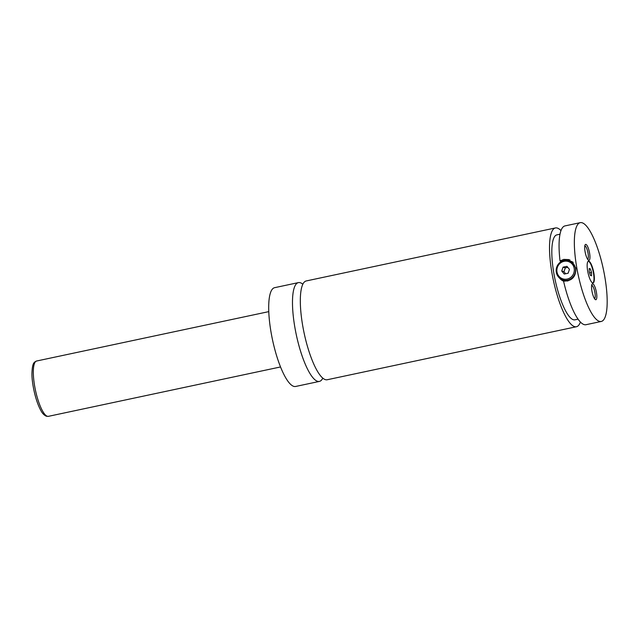 <?xml version="1.0" encoding="UTF-8"?>
<svg xmlns="http://www.w3.org/2000/svg" width="639" height="639" viewBox="0 0 639 639"><rect width="100%" height="100%" fill="white"/><g stroke="black" fill="none" stroke-linecap="round" stroke-linejoin="round"><path stroke-width="0.96" d="M302.83 284.219A50.505 12.9 78 0 0 300.298 282.742A50.505 12.9 78 0 0 298.389 282.614A50.505 12.9 78 0 0 295.561 331.162A50.505 12.9 78 0 0 317.495 381.283A50.505 12.9 78 0 0 319.404 381.411A50.505 12.9 78 0 0 322.799 378.136M560.978 230.607A50.505 12.9 78 0 0 557.328 228.067A50.505 12.9 78 0 0 555.419 227.947L306.225 280.952A50.505 12.9 78 0 0 304.116 333.031A50.505 12.9 78 0 0 327.24 379.742L576.434 326.737A50.505 12.9 78 0 0 580.428 322.048M592.657 282.901A11.111 2.836 78 0 0 593.072 282.925A11.111 2.836 78 0 0 593.695 272.246A11.111 2.836 78 0 0 588.87 261.215A11.111 2.836 78 0 0 588.447 261.191A11.111 2.836 78 0 0 587.824 271.871A11.111 2.836 78 0 0 592.657 282.901M592.88 282.941A11.111 2.836 78 0 0 593.24 271.95A11.111 2.836 78 0 0 588.487 261.303A11.111 2.836 78 0 0 588.263 261.255M556.321 272.318A10.104 9.665 107.4 0 1 568.894 260.648A10.104 9.665 107.4 0 1 575.427 268.252A10.104 9.665 107.4 0 1 562.847 279.922A10.104 9.665 107.4 0 1 556.321 272.318M556.992 272.022A9.09 8.698 -72.6 0 0 567.144 279.067A9.09 8.698 -72.6 0 0 574.189 268.364A9.09 8.698 -72.6 0 0 564.045 261.327A9.09 8.698 -72.6 0 0 556.992 272.022M567.991 280.952A10.104 9.665 107.4 0 1 564.804 280.537L562.847 279.922M568.894 260.648L570.851 261.263A10.104 9.665 107.4 0 1 573.215 262.389M601.267 321.457A50.505 12.9 78 0 0 604.103 272.917A50.505 12.9 78 0 0 582.161 222.787A50.505 12.9 78 0 0 580.252 222.66A50.505 12.9 78 0 0 577.424 271.208A50.505 12.9 78 0 0 599.358 321.329A50.505 12.9 78 0 0 601.267 321.457L585.987 324.708A50.505 12.9 78 0 1 563.55 281.112C572.049 281.152 576.138 276.735 575.819 267.877L568.902 259.594L563.766 259.378L560.028 260.92L561.545 261.391M565.076 260.281A11.111 10.631 107.4 0 1 569.98 260.001M557.959 276.32L563.566 281.176A11.111 10.631 107.4 0 1 559.508 278.045M595.588 299.699A8.131 2.077 78 0 0 596.451 292.478A8.131 2.077 78 0 0 592.816 283.836A8.131 2.077 78 0 0 592.034 284.211A8.131 2.077 78 0 0 592.169 292.199A8.131 2.077 78 0 0 595.3 299.555A8.131 2.077 78 0 0 595.588 299.699M594.534 298.709A6.869 1.757 78 0 0 594.781 291.935A6.869 1.757 78 0 0 591.842 285.321A6.869 1.757 78 0 0 591.682 285.298M588.711 260.281A8.131 2.077 78 0 0 589.573 253.06A8.131 2.077 78 0 0 585.939 244.417A8.131 2.077 78 0 0 585.156 244.793A8.131 2.077 78 0 0 585.292 252.78A8.131 2.077 78 0 0 588.415 260.137A8.131 2.077 78 0 0 588.711 260.281M587.656 259.29A6.869 1.757 78 0 0 587.904 252.517A6.869 1.757 78 0 0 584.957 245.903A6.869 1.757 78 0 0 584.805 245.879M298.389 282.614L274.61 287.678A50.505 12.9 78 0 0 271.775 336.218A50.505 12.9 78 0 0 293.716 386.347A50.505 12.9 78 0 0 295.625 386.467L319.404 381.411M555.419 227.947A50.505 12.9 78 0 0 552.591 276.487A50.505 12.9 78 0 0 574.525 326.617A50.505 12.9 78 0 0 576.434 326.737M560.004 234.201L556.889 234.864A43.428 11.095 78 0 0 554.46 276.607A43.428 11.095 78 0 0 573.327 319.716A43.428 11.095 78 0 0 574.964 319.819L578.079 319.157M580.252 222.66L564.972 225.91A50.505 12.9 78 0 0 560.028 260.92M565.667 273.756L563.973 271.719L561.729 271.016L564.261 274.059L568.127 273.236L569.453 269.378L566.921 266.335L563.063 267.158L561.729 271.016M563.973 271.719L565.299 267.861L563.063 267.158M565.299 267.861L567.751 267.334M589.214 268.516L589.246 271.783L590.42 275.409L591.546 275.768L591.514 272.494L590.34 268.867L589.214 268.516M589.222 269.107L590.34 268.867M589.605 272.901L591.514 272.494M36.623 361.011A28.284 7.221 78 0 0 35.041 388.2A28.284 7.221 78 0 0 47.326 416.269A28.284 7.221 78 0 0 48.388 416.34L46.375 416.229C44.027 415.166 42.126 413.137 40.672 410.158C35.201 400.038 31.766 382.577 31.95 373.551C32.301 362.632 34.115 362.169 36.623 361.011L268.779 311.632M48.388 416.34L280.545 366.954"/></g></svg>
